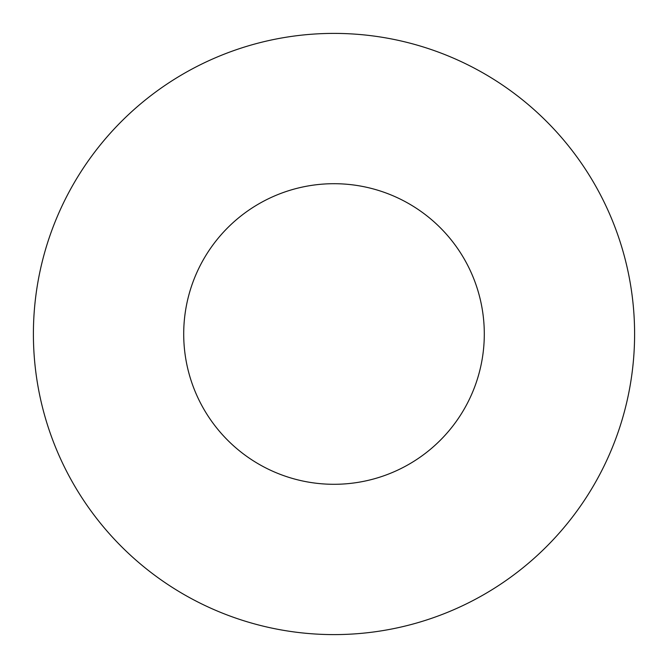<?xml version="1.0" encoding="UTF-8"?>
<svg xmlns="http://www.w3.org/2000/svg" width="668" height="668" viewBox="0 0 668 668"><rect width="100%" height="100%" fill="white"/><g stroke="black" fill="none" stroke-linecap="round" stroke-linejoin="round"><path stroke-width="1" d="M484.3 334A150.3 150.3 0 0 1 258.85 464.16A150.3 150.3 0 0 1 258.85 203.84A150.3 150.3 0 0 1 484.3 334M634.6 334A300.6 300.6 0 0 1 183.7 594.328A300.6 300.6 0 0 1 183.7 73.672A300.6 300.6 0 0 1 634.6 334"/></g></svg>
